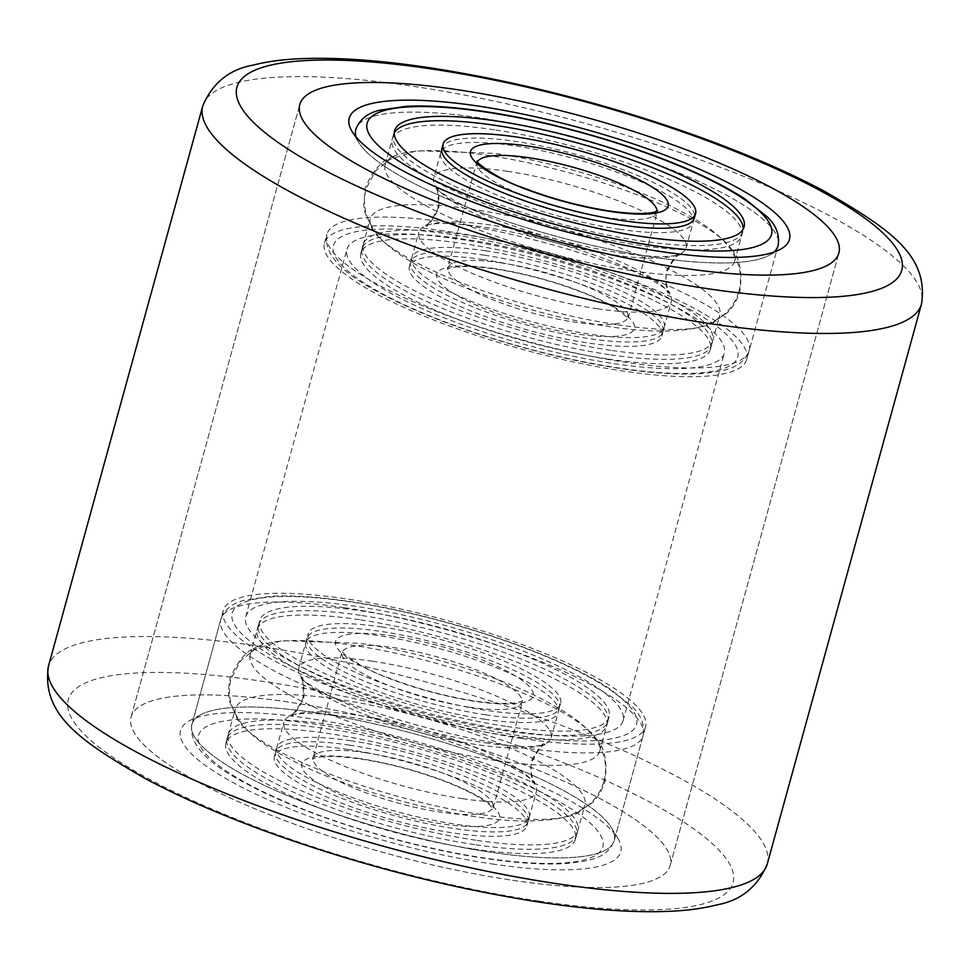 <?xml version="1.0" encoding="UTF-8"?>
<svg xmlns="http://www.w3.org/2000/svg" width="970" height="970" viewBox="0 0 970 970"><rect width="100%" height="100%" fill="white"/><g stroke="black" fill="none" stroke-linecap="round" stroke-linejoin="round"><path stroke-width="0.73" stroke-dasharray="4.85 3.64" d="M512.706 880.311A279.578 63.656 15.4 0 0 670.197 865.446A279.578 63.656 15.4 0 0 288.611 702.098A279.578 63.656 15.4 0 0 131.12 716.963A279.578 63.656 15.4 0 0 512.706 880.311A279.578 63.656 15.4 0 0 670.197 865.446A279.578 63.656 15.4 0 0 288.611 702.098A279.578 63.656 15.4 0 0 131.12 716.963A279.578 63.656 15.4 0 0 512.706 880.311M358.548 142.238A219.002 49.858 15.4 0 1 356.16 137.134A219.002 49.858 15.4 0 0 654.702 257.341A219.002 49.858 15.4 0 0 769.125 255.328A219.002 49.858 15.4 0 0 773.793 252.164A219.002 49.858 15.4 0 1 654.702 257.341A219.002 49.858 15.4 0 1 358.548 142.238L352.098 131.556M324.465 243.118L326.878 234.376C323.289 253.534 341.743 273.467 382.228 294.189C440.053 325.568 541.26 357.069 620.679 368.576C651.513 373.147 677.593 374.869 698.933 373.741C731.113 371.013 742.802 366.078 749.155 350.691A219.002 49.858 15.4 0 0 450.25 222.736A219.002 49.858 15.4 0 0 326.878 234.376A219.002 49.858 15.4 0 0 625.783 362.331A219.002 49.858 15.4 0 0 749.155 350.691L778.073 245.701A219.002 49.858 15.4 0 0 479.168 117.746A219.002 49.858 15.4 0 0 355.796 129.386A219.002 49.858 15.4 0 1 479.168 117.746A219.002 49.858 15.4 0 1 778.073 245.701L746.742 359.433A219.002 49.858 15.4 0 0 447.837 231.478A219.002 49.858 15.4 0 0 324.465 243.118A219.002 49.858 15.4 0 0 623.37 371.074A219.002 49.858 15.4 0 0 746.742 359.433M492.166 863.967A228.326 51.98 15.4 0 0 617.902 838.444A228.326 51.98 15.4 0 0 309.151 718.443A228.326 51.98 15.4 0 0 189.865 720.54A228.326 51.98 15.4 0 0 255.086 793.763A228.326 51.98 15.4 0 0 492.166 863.967M315.298 712.659A219.002 49.858 -164.6 0 1 611.452 827.762A219.002 49.858 -164.6 0 1 614.204 840.614A219.002 49.858 -164.6 0 1 490.832 852.254A219.002 49.858 -164.6 0 1 191.927 724.299A219.002 49.858 -164.6 0 1 200.875 714.672A219.002 49.858 -164.6 0 1 315.298 712.659A219.002 49.858 15.4 0 0 191.927 724.299A219.002 49.858 15.4 0 0 490.832 852.254A219.002 49.858 15.4 0 0 614.204 840.614A219.002 49.858 15.4 0 0 315.298 712.659M522.163 738.522A219.002 49.858 15.4 0 0 645.535 726.882A219.002 49.858 15.4 0 0 346.629 598.926A219.002 49.858 15.4 0 0 223.258 610.566A219.002 49.858 15.4 0 0 522.163 738.522M614.034 363.653A195.71 44.559 15.4 0 0 724.287 353.25A195.71 44.559 15.4 0 0 457.173 238.911A195.71 44.559 15.4 0 0 346.933 249.302A195.71 44.559 15.4 0 0 614.034 363.653M512.827 731.089A195.71 44.559 15.4 0 0 623.067 720.698A195.71 44.559 15.4 0 0 355.966 606.347A195.71 44.559 15.4 0 0 245.713 616.75A195.71 44.559 15.4 0 0 512.827 731.089M632.549 270.812A181.257 41.273 15.4 0 0 734.666 261.173A181.257 41.273 15.4 0 0 731.235 248.793A181.257 41.273 15.4 0 0 487.267 155.273A181.257 41.273 15.4 0 0 394.438 156.024A181.257 41.273 15.4 0 0 385.163 164.912A181.257 41.273 15.4 0 0 632.549 270.812M617.684 324.792A181.257 41.273 15.4 0 0 710.513 324.041A181.257 41.273 15.4 0 0 719.788 315.165A181.257 41.273 15.4 0 0 472.39 209.265A181.257 41.273 15.4 0 0 370.285 218.893A181.257 41.273 15.4 0 0 373.717 231.272A181.257 41.273 15.4 0 0 617.684 324.792M608.251 359.046A181.257 41.273 15.4 0 0 710.355 349.406A181.257 41.273 15.4 0 0 462.957 243.506A181.257 41.273 15.4 0 0 360.852 253.146A181.257 41.273 15.4 0 0 608.251 359.046M507.431 171.314A130.938 29.815 15.4 0 0 433.675 178.274A130.938 29.815 15.4 0 0 436.148 187.21A130.938 29.815 15.4 0 0 612.385 254.77A130.938 29.815 15.4 0 0 679.436 254.225A130.938 29.815 15.4 0 0 686.142 247.811A130.938 29.815 15.4 0 0 507.431 171.314M597.508 308.763A130.938 29.815 15.4 0 0 671.276 301.803A130.938 29.815 15.4 0 0 668.803 292.855A130.938 29.815 15.4 0 0 492.566 225.295A130.938 29.815 15.4 0 0 425.515 225.84A130.938 29.815 15.4 0 0 418.81 232.254A130.938 29.815 15.4 0 0 597.508 308.763M483.133 259.548A130.938 29.815 15.4 0 0 409.376 266.507A130.938 29.815 15.4 0 0 588.075 343.004A130.938 29.815 15.4 0 0 661.843 336.044A130.938 29.815 15.4 0 0 483.133 259.548M484.333 255.171A130.938 29.815 -164.6 0 1 663.043 331.679A130.938 29.815 -164.6 0 1 589.287 338.627A130.938 29.815 -164.6 0 1 410.577 262.13A130.938 29.815 -164.6 0 1 484.333 255.171M485.546 250.793A130.938 29.815 -164.6 0 1 664.256 327.302A130.938 29.815 -164.6 0 1 590.487 334.262A130.938 29.815 -164.6 0 1 411.777 257.753A130.938 29.815 -164.6 0 1 485.546 250.793M610.663 350.291A181.257 41.273 -164.6 0 1 363.265 244.391A181.257 41.273 -164.6 0 1 465.37 234.764A181.257 41.273 -164.6 0 1 712.768 340.664A181.257 41.273 -164.6 0 1 610.663 350.291M609.451 354.668A181.257 41.273 -164.6 0 1 362.065 248.769A181.257 41.273 -164.6 0 1 464.169 239.129A181.257 41.273 -164.6 0 1 711.568 345.041A181.257 41.273 -164.6 0 1 609.451 354.668M686.142 247.811L694.374 217.935A130.938 29.815 15.4 0 0 515.664 141.438A130.938 29.815 15.4 0 0 441.908 148.398L433.675 178.274M619.406 229.272A130.938 29.815 15.4 0 0 693.162 222.312A130.938 29.815 15.4 0 0 514.464 145.815A130.938 29.815 15.4 0 0 440.695 152.775A130.938 29.815 15.4 0 0 619.406 229.272M494.288 129.774A181.257 41.273 15.4 0 0 392.183 139.413A181.257 41.273 15.4 0 0 639.582 245.313A181.257 41.273 15.4 0 0 741.686 235.674A181.257 41.273 15.4 0 0 494.288 129.774M394.257 132.926A181.257 41.273 15.4 0 0 393.383 135.036A181.257 41.273 15.4 0 0 640.782 240.936A181.257 41.273 15.4 0 0 742.887 231.309A181.257 41.273 15.4 0 0 743.226 229.041M507.043 726.494A181.257 41.273 15.4 0 0 609.148 716.854A181.257 41.273 15.4 0 0 361.749 610.954A181.257 41.273 15.4 0 0 259.645 620.594A181.257 41.273 15.4 0 0 507.043 726.494M497.61 760.735A181.257 41.273 15.4 0 0 599.715 751.107A181.257 41.273 15.4 0 0 596.283 738.728A181.257 41.273 15.4 0 0 352.316 645.208A181.257 41.273 15.4 0 0 259.487 645.959A181.257 41.273 15.4 0 0 250.212 654.835A181.257 41.273 15.4 0 0 497.61 760.735M482.733 814.727A181.257 41.273 15.4 0 0 575.562 813.976A181.257 41.273 15.4 0 0 584.837 805.088A181.257 41.273 15.4 0 0 337.451 699.188A181.257 41.273 15.4 0 0 235.334 708.827A181.257 41.273 15.4 0 0 238.765 721.207A181.257 41.273 15.4 0 0 482.733 814.727M473.299 848.968A181.257 41.273 15.4 0 0 575.404 839.341A181.257 41.273 15.4 0 0 328.018 733.441A181.257 41.273 15.4 0 0 225.901 743.068A181.257 41.273 15.4 0 0 473.299 848.968M372.492 661.237A130.938 29.815 15.4 0 0 298.724 668.197A130.938 29.815 15.4 0 0 301.197 677.145A130.938 29.815 15.4 0 0 477.434 744.705A130.938 29.815 15.4 0 0 544.485 744.16A130.938 29.815 15.4 0 0 551.19 737.746A130.938 29.815 15.4 0 0 372.492 661.237M381.925 626.996A130.938 29.815 15.4 0 0 308.157 633.956A130.938 29.815 15.4 0 0 486.867 710.452A130.938 29.815 15.4 0 0 560.624 703.492A130.938 29.815 15.4 0 0 381.925 626.996M462.569 798.686A130.938 29.815 15.4 0 0 536.325 791.726A130.938 29.815 15.4 0 0 533.852 782.79A130.938 29.815 15.4 0 0 357.615 715.229A130.938 29.815 15.4 0 0 290.563 715.775A130.938 29.815 15.4 0 0 283.858 722.189A130.938 29.815 15.4 0 0 462.569 798.686M348.182 749.47A130.938 29.815 15.4 0 0 274.425 756.43A130.938 29.815 15.4 0 0 453.135 832.939A130.938 29.815 15.4 0 0 526.892 825.979A130.938 29.815 15.4 0 0 348.182 749.47M349.382 745.105A130.938 29.815 -164.6 0 1 528.092 821.602A130.938 29.815 -164.6 0 1 454.336 828.562A130.938 29.815 -164.6 0 1 275.625 752.065A130.938 29.815 -164.6 0 1 349.382 745.105M350.594 740.728A130.938 29.815 -164.6 0 1 529.305 817.225A130.938 29.815 -164.6 0 1 455.536 824.185A130.938 29.815 -164.6 0 1 276.838 747.688A130.938 29.815 -164.6 0 1 350.594 740.728M475.712 840.226A181.257 41.273 -164.6 0 1 228.314 734.326A181.257 41.273 -164.6 0 1 330.418 724.687A181.257 41.273 -164.6 0 1 577.817 830.587A181.257 41.273 -164.6 0 1 475.712 840.226M474.5 844.603A181.257 41.273 -164.6 0 1 227.113 738.691A181.257 41.273 -164.6 0 1 329.218 729.064A181.257 41.273 -164.6 0 1 576.616 834.964A181.257 41.273 -164.6 0 1 474.5 844.603M485.667 714.829A130.938 29.815 15.4 0 0 559.423 707.87A130.938 29.815 15.4 0 0 380.713 631.373A130.938 29.815 15.4 0 0 306.956 638.321A130.938 29.815 15.4 0 0 485.667 714.829M484.454 719.206A130.938 29.815 15.4 0 0 558.223 712.247A130.938 29.815 15.4 0 0 379.512 635.738A130.938 29.815 15.4 0 0 305.744 642.698A130.938 29.815 15.4 0 0 484.454 719.206M359.337 619.709A181.257 41.273 15.4 0 0 257.232 629.336A181.257 41.273 15.4 0 0 504.63 735.236A181.257 41.273 15.4 0 0 606.735 725.609A181.257 41.273 15.4 0 0 359.337 619.709M360.549 615.332A181.257 41.273 15.4 0 0 258.432 624.959A181.257 41.273 15.4 0 0 505.831 730.871A181.257 41.273 15.4 0 0 607.935 721.231A181.257 41.273 15.4 0 0 360.549 615.332M202.73 106.045A372.771 84.875 -164.6 0 1 412.723 86.233A372.771 84.875 -164.6 0 1 921.5 304.034M538.847 901.094A344.811 78.509 -164.6 0 1 97.594 746.076A344.811 78.509 -164.6 0 1 262.47 681.316A344.811 78.509 -164.6 0 1 703.723 836.334A344.811 78.509 -164.6 0 1 538.847 901.094M767.27 863.955A372.771 84.875 15.4 0 0 258.493 646.153A372.771 84.875 15.4 0 0 48.5 665.966M451.571 234.449A209.678 47.736 15.4 0 0 351.31 273.831A209.678 47.736 15.4 0 0 619.636 368.103A209.678 47.736 15.4 0 0 719.898 328.721A209.678 47.736 15.4 0 0 451.571 234.449M500.666 262.821A93.193 21.219 15.4 0 0 448.164 267.781A93.193 21.219 15.4 0 0 575.368 322.234A93.193 21.219 15.4 0 0 627.857 317.275A93.193 21.219 15.4 0 0 500.666 262.821M494.518 268.605A102.517 23.341 15.4 0 0 445.509 287.86A102.517 23.341 15.4 0 0 576.689 333.947A102.517 23.341 15.4 0 0 625.711 314.692A102.517 23.341 15.4 0 0 494.518 268.605M477.507 161.748A93.193 21.219 15.4 0 0 477.082 162.79A93.193 21.219 15.4 0 0 604.286 217.244A93.193 21.219 15.4 0 0 656.775 212.297A93.193 21.219 15.4 0 0 656.957 211.169M316.62 724.372A209.678 47.736 15.4 0 0 216.358 763.766A209.678 47.736 15.4 0 0 484.697 858.038A209.678 47.736 15.4 0 0 584.958 818.644A209.678 47.736 15.4 0 0 316.62 724.372M344.217 607.669A219.002 49.858 15.4 0 0 220.845 619.309A219.002 49.858 15.4 0 0 519.75 747.264A219.002 49.858 15.4 0 0 643.122 735.624A219.002 49.858 15.4 0 0 344.217 607.669M350.364 601.897A209.678 47.736 15.4 0 0 250.102 641.279A209.678 47.736 15.4 0 0 518.429 735.551A209.678 47.736 15.4 0 0 618.69 696.169A209.678 47.736 15.4 0 0 350.364 601.897M365.714 752.756A93.193 21.219 15.4 0 0 313.225 757.703A93.193 21.219 15.4 0 0 440.416 812.157A93.193 21.219 15.4 0 0 492.918 807.21A93.193 21.219 15.4 0 0 365.714 752.756M359.579 758.528A102.517 23.341 15.4 0 0 310.558 777.794A102.517 23.341 15.4 0 0 441.738 823.882A102.517 23.341 15.4 0 0 490.759 804.615A102.517 23.341 15.4 0 0 359.579 758.528M469.334 707.178A93.193 21.219 15.4 0 0 521.836 702.219A93.193 21.219 15.4 0 0 394.632 647.766A93.193 21.219 15.4 0 0 342.143 652.725A93.193 21.219 15.4 0 0 469.334 707.178M393.311 636.053A102.517 23.341 15.4 0 0 344.289 655.308A102.517 23.341 15.4 0 0 475.482 701.395A102.517 23.341 15.4 0 0 524.491 682.14A102.517 23.341 15.4 0 0 393.311 636.053M670.197 865.446L838.88 253.037L670.197 865.446M131.12 716.963L299.803 104.554L131.12 716.963M769.125 255.328L780.135 249.46M611.452 827.762L617.902 838.444M223.258 610.566L191.927 724.299C188.35 743.456 206.792 763.402 247.277 784.124C305.101 815.491 406.309 847.004 485.727 858.498C516.561 863.082 542.642 864.803 563.982 863.664C596.162 860.936 607.85 856.001 614.204 840.614L645.535 726.882M623.067 720.698L724.287 353.25M245.713 616.75L346.933 249.302M200.875 714.672L189.865 720.54M734.666 261.173L744.099 226.931M731.235 248.793C739.77 257.862 742.62 272.146 739.795 291.655C735.405 305.441 728.919 311.14 727.488 312.607L710.513 324.041M710.355 349.406L719.788 315.165M360.852 253.146L370.285 218.893M394.438 156.024C382.471 159.444 372.71 170.259 365.132 188.459L363.798 206.38L364.987 212.757L373.717 231.272M385.163 164.912L394.596 130.659M436.148 187.21C438.343 186.119 439.24 193.297 438.816 208.732C431.274 222.203 426.836 227.901 425.515 225.84M679.436 254.225C678.115 252.164 673.677 257.875 666.135 271.345C665.711 286.781 666.608 293.946 668.803 292.855M409.376 266.507L418.81 232.254M477.143 161.081L447.328 269.284L450.322 268.072C458.628 265.731 473.712 266.059 495.561 269.078C525.631 273.782 555.046 281.761 583.819 293.037C596.708 298.214 607.147 303.295 615.162 308.278C624.753 315.129 628.972 318.706 627.808 318.997L657.611 210.793M661.843 336.044L671.276 301.803M620.521 252.915C640.746 255.837 656.811 257.001 668.706 256.407L680.164 254.94C677.533 254.201 673.156 259.742 667.033 271.588C663.65 278.257 668.548 292.564 669.785 292.625C671.082 292.71 654.41 278.523 615.465 262.979C572.918 246.137 529.232 234.194 484.43 227.162C464.206 224.24 448.14 223.076 436.245 223.67L424.775 225.137C427.418 225.877 431.795 220.323 437.919 208.477C438.719 195.176 437.809 188.168 435.166 187.452C435.821 189.162 443.217 194.109 457.343 202.281C469.953 209.035 485.461 215.813 503.842 222.639C542.957 236.85 581.842 246.938 620.521 252.915M738.91 291.388C741.407 281.288 740.983 271.782 737.624 262.87C727.924 238.402 707.603 224.628 668.427 204.828C621.297 182.227 552.015 161.723 495.403 153.418L416.87 150.726L389.928 159.31L375.523 170.926L366.042 188.689C363.544 198.789 363.968 208.295 367.327 217.207C372.686 229.817 380.264 239.796 390.061 247.156C402.259 257.062 417.743 266.423 436.524 275.25C483.654 297.851 552.924 318.354 609.548 326.66C640.6 331.437 666.863 332.322 688.336 329.315C700.522 328.018 712.138 323.325 723.196 315.226C730.64 309.297 735.878 301.343 738.91 291.388M664.256 327.302L663.043 331.679M363.265 244.391L362.065 248.769M712.768 340.664L711.568 345.041M411.777 257.753L410.577 262.13M693.162 222.312L694.374 217.935M392.183 139.413L393.383 135.036M741.686 235.674L742.887 231.309M440.695 152.775L441.908 148.398M599.715 751.107L609.148 716.854M596.283 738.728C604.819 747.785 607.669 762.08 604.856 781.59C600.454 795.364 593.967 801.062 592.537 802.529L575.562 813.976M575.404 839.341L584.837 805.088M191.927 724.299L220.845 619.309C224.688 609.281 232.751 602.867 245.022 600.091L271.054 596.259C292.406 595.131 318.487 596.853 349.321 601.424C418.203 611.488 504.012 636.429 562.891 663.553C581.6 672.089 597.362 680.588 610.166 689.027L632.197 706.742C641.315 715.411 644.965 725.039 643.122 735.624L614.204 840.614M225.901 743.068L235.334 708.827M259.487 645.959C247.52 649.379 237.759 660.182 230.193 678.382C226.907 692.483 229.563 700.692 230.035 702.68L238.765 721.207M250.212 654.835L259.645 620.594M301.197 677.145C303.392 676.054 304.289 683.219 303.865 698.655C296.323 712.125 291.885 717.836 290.563 715.775M544.485 744.16C543.164 742.098 538.726 747.797 531.184 761.268C530.76 776.703 531.657 783.881 533.852 782.79M298.724 668.197L308.157 633.956M274.425 756.43L283.858 722.189M313.225 757.703L312.388 759.207L315.383 757.994C323.677 755.654 338.76 755.994 360.61 759.001C390.68 763.705 420.095 771.696 448.88 782.972C476.694 794.26 487.971 802.905 490.771 806.203L492.857 808.919L522.672 700.716L519.58 701.965C515.7 703.286 502.557 704.96 474.439 700.922C444.599 696.266 415.354 688.348 386.69 677.169C362.028 668.754 339.524 651.367 342.192 651.003L313.225 757.703M526.892 825.979L536.325 791.726M551.19 737.746L560.624 703.492M485.57 742.838C505.794 745.76 521.86 746.924 533.755 746.33L545.225 744.863C542.582 744.123 538.204 749.677 532.081 761.523C528.698 768.179 533.597 782.499 534.834 782.547C536.131 782.632 519.459 768.446 480.526 752.914C437.967 736.06 394.281 724.117 349.479 717.085C329.254 714.162 313.189 712.998 301.294 713.593L289.836 715.06C292.467 715.799 296.844 710.258 302.967 698.412C303.78 685.099 302.858 678.091 300.215 677.375C300.87 679.085 308.266 684.032 322.392 692.216C335.002 698.958 350.509 705.748 368.903 712.574C408.006 726.785 446.891 736.873 485.57 742.838M603.958 781.311C606.456 771.211 606.032 761.705 602.673 752.793C592.973 728.324 572.652 714.551 533.476 694.75C486.346 672.149 417.076 651.646 360.452 643.34L281.918 640.649L254.989 649.233L240.572 660.849L231.09 678.612C228.593 688.712 229.017 698.218 232.376 707.13C242.076 731.598 262.397 745.372 301.573 765.172C348.703 787.773 417.985 808.277 474.597 816.582C505.649 821.372 531.912 822.257 553.385 819.238C565.571 817.94 577.198 813.248 588.244 805.161C595.689 799.219 600.927 791.277 603.958 781.311M529.305 817.225L528.092 821.602M228.314 734.326L227.113 738.691M577.817 830.587L576.616 834.964M276.838 747.688L275.625 752.065M558.223 712.247L559.423 707.87M257.232 629.336L258.432 624.959M606.735 725.609L607.935 721.231M305.744 642.698L306.956 638.321"/><path stroke-width="1.45" d="M681.389 267.902A279.578 63.656 15.4 0 0 838.88 253.037A279.578 63.656 15.4 0 0 457.294 89.689A279.578 63.656 15.4 0 0 299.803 104.554A279.578 63.656 15.4 0 0 681.389 267.902A279.578 63.656 15.4 0 0 838.88 253.037A279.578 63.656 15.4 0 0 457.294 89.689A279.578 63.656 15.4 0 0 299.803 104.554A279.578 63.656 15.4 0 0 681.389 267.902M477.834 106.033A228.326 51.98 -164.6 0 1 714.914 176.237A228.326 51.98 -164.6 0 1 780.135 249.46A228.326 51.98 -164.6 0 1 660.849 251.557A228.326 51.98 -164.6 0 1 352.098 131.556A228.326 51.98 -164.6 0 1 477.834 106.033M778.073 245.701A219.002 49.858 15.4 0 1 773.793 252.164A219.002 49.858 15.4 0 0 778.073 245.701C779.904 235.104 776.267 225.476 767.149 216.807L745.105 199.092C732.314 190.654 716.551 182.166 697.842 173.618C638.963 146.506 553.155 121.553 484.272 111.501C453.439 106.918 427.346 105.197 406.006 106.336L379.973 110.168C367.703 112.944 359.64 119.346 355.796 129.386A219.002 49.858 15.4 0 0 356.16 137.134A219.002 49.858 15.4 0 1 355.796 129.386M641.982 236.559A181.257 41.273 15.4 0 0 744.099 226.931A181.257 41.273 15.4 0 0 496.701 121.032A181.257 41.273 15.4 0 0 394.596 130.659A181.257 41.273 15.4 0 0 641.982 236.559M516.864 137.061A130.938 29.815 15.4 0 0 443.108 144.021A130.938 29.815 15.4 0 0 621.818 220.529A130.938 29.815 15.4 0 0 695.575 213.57A130.938 29.815 15.4 0 0 516.864 137.061M443.108 144.021L441.908 148.398A130.938 29.815 15.4 0 0 620.618 224.894A130.938 29.815 15.4 0 0 694.374 217.935L695.575 213.57M743.226 229.041A181.257 41.273 15.4 0 0 495.5 125.397A181.257 41.273 15.4 0 0 394.257 132.926M431.153 68.906A344.811 78.509 15.4 0 0 266.277 133.666A344.811 78.509 15.4 0 0 707.53 288.684A344.811 78.509 15.4 0 0 872.406 223.924A344.811 78.509 15.4 0 0 431.153 68.906M711.507 323.847A372.771 84.875 -164.6 0 1 202.73 106.045C212.321 83.153 229.078 69.513 253.024 65.148C265.78 61.85 280.366 59.752 296.796 58.879C332.989 56.987 376.736 59.849 428.037 67.5C519.302 81.541 610.906 105.112 702.838 138.189C749.386 155.188 789.859 172.842 824.257 191.163C888.399 228.217 929.127 254.94 921.5 304.034A372.771 84.875 -164.6 0 1 711.507 323.847M767.27 863.955C757.679 886.847 740.922 900.487 716.976 904.852C704.22 908.15 689.634 910.248 673.204 911.121C637.011 913.012 593.264 910.151 541.963 902.5C450.698 888.459 359.094 864.888 267.162 831.811C220.614 814.812 180.141 797.158 145.743 778.837C81.601 741.783 40.873 715.06 48.5 665.966A372.771 84.875 15.4 0 0 557.277 883.767A372.771 84.875 15.4 0 0 767.27 863.955L921.5 304.034M485.303 111.962A209.678 47.736 15.4 0 0 385.041 151.356A209.678 47.736 15.4 0 0 653.38 245.628A209.678 47.736 15.4 0 0 753.641 206.234A209.678 47.736 15.4 0 0 485.303 111.962M656.957 211.169A93.193 21.219 15.4 0 0 529.584 157.843A93.193 21.219 15.4 0 0 477.507 161.748M528.262 146.118A102.517 23.341 15.4 0 0 479.241 165.385A102.517 23.341 15.4 0 0 610.421 211.472A102.517 23.341 15.4 0 0 659.442 192.206A102.517 23.341 15.4 0 0 528.262 146.118M48.5 665.966L202.73 106.045M657.611 210.793L654.532 212.03C650.652 213.351 637.508 215.037 609.39 210.999C579.551 206.331 550.293 198.413 521.642 187.234C496.967 178.832 474.475 161.432 477.143 161.081"/></g></svg>
